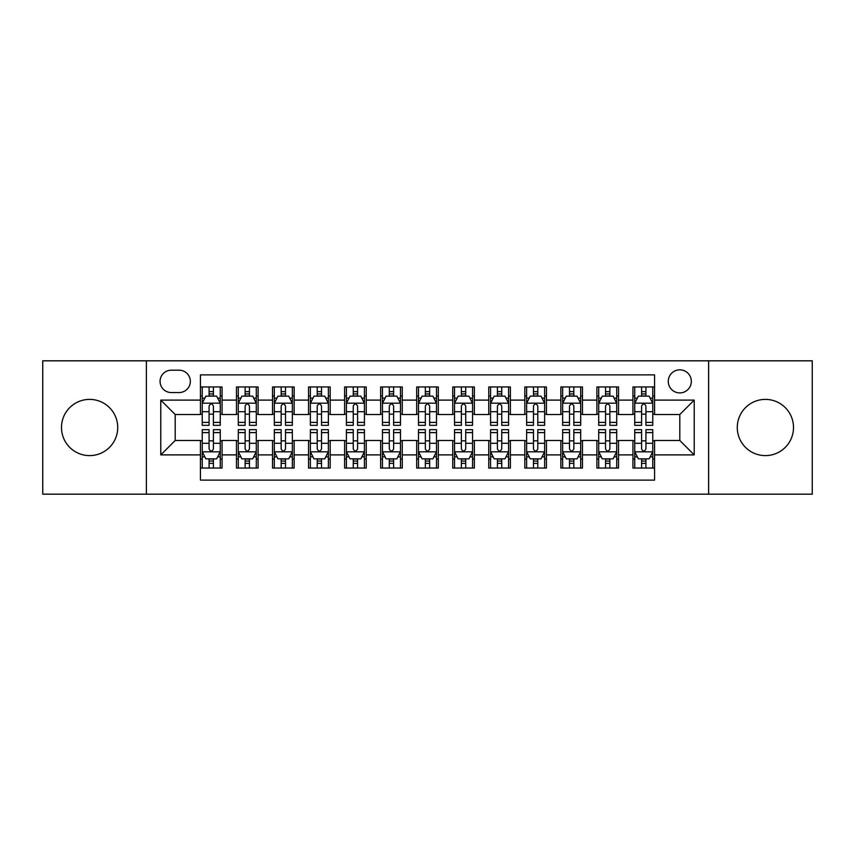 <?xml version="1.0" encoding="UTF-8"?>
<svg xmlns="http://www.w3.org/2000/svg" width="855" height="855" viewBox="0 0 855 855"><rect width="100%" height="100%" fill="white"/><g stroke="black" fill="none" stroke-linecap="round" stroke-linejoin="round"><path stroke-width="1.28" d="M765.396 399.392A28.108 28.108 0 0 0 737.277 427.5A28.108 28.108 0 0 0 765.396 455.608A28.108 28.108 0 0 0 793.504 427.5A28.108 28.108 0 0 0 765.396 399.392M89.604 399.392A28.108 28.108 0 0 0 61.496 427.5A28.108 28.108 0 0 0 89.604 455.608A28.108 28.108 0 0 0 117.723 427.5A28.108 28.108 0 0 0 89.604 399.392M679.8 369.83A11.532 11.532 0 0 0 668.257 381.362A11.532 11.532 0 0 0 679.8 392.905A11.532 11.532 0 0 0 691.332 381.362A11.532 11.532 0 0 0 679.8 369.83M708.624 494.179L812.25 494.179L812.25 360.821L708.624 360.821L708.624 494.179L146.376 494.179L146.376 360.821L42.75 360.821L42.75 494.179L146.376 494.179M654.567 386.952L632.935 386.952L632.935 400.108L618.528 400.108L618.528 414.525L632.935 414.525L632.935 400.108M618.528 400.108L618.528 386.952L596.897 386.952L596.897 400.108L582.479 400.108L582.479 414.525L596.897 414.525L596.897 400.108M582.479 400.108L582.479 386.952L560.859 386.952L560.859 400.108L546.441 400.108L546.441 414.525L560.859 414.525L560.859 400.108M546.441 400.108L546.441 386.952L524.81 386.952L524.81 400.108L510.392 400.108L510.392 414.525L524.81 414.525L524.81 400.108M510.392 400.108L510.392 386.952L488.771 386.952L488.771 400.108L474.354 400.108L474.354 414.525L488.771 414.525L488.771 400.108M474.354 400.108L474.354 386.952L452.733 386.952L452.733 400.108L438.316 400.108L438.316 414.525L452.733 414.525L452.733 400.108M438.316 400.108L438.316 386.952L416.684 386.952L416.684 400.108L402.267 400.108L402.267 414.525L416.684 414.525L416.684 400.108M402.267 400.108L402.267 386.952L380.646 386.952L380.646 400.108L366.229 400.108L366.229 414.525L380.646 414.525L380.646 400.108M366.229 400.108L366.229 386.952L344.608 386.952L344.608 400.108L330.19 400.108L330.19 414.525L344.608 414.525L344.608 400.108M330.19 400.108L330.19 386.952L308.559 386.952L308.559 400.108L294.141 400.108L294.141 414.525L308.559 414.525L308.559 400.108M294.141 400.108L294.141 386.952L272.521 386.952L272.521 400.108L258.103 400.108L258.103 414.525L272.521 414.525L272.521 400.108M258.103 400.108L258.103 386.952L236.472 386.952L236.472 414.525L222.065 414.525L222.065 386.952L200.433 386.952M200.433 468.048L222.065 468.048L222.065 440.475L236.472 440.475L236.472 468.048L258.103 468.048L258.103 440.475L272.521 440.475L272.521 454.892L258.103 454.892M272.521 454.892L272.521 468.048L294.141 468.048L294.141 440.475L308.559 440.475L308.559 454.892L294.141 454.892M308.559 454.892L308.559 468.048L330.19 468.048L330.19 440.475L344.608 440.475L344.608 454.892L330.19 454.892M344.608 454.892L344.608 468.048L366.229 468.048L366.229 440.475L380.646 440.475L380.646 454.892L366.229 454.892M380.646 454.892L380.646 468.048L402.267 468.048L402.267 440.475L416.684 440.475L416.684 454.892L402.267 454.892M416.684 454.892L416.684 468.048L438.316 468.048L438.316 440.475L452.733 440.475L452.733 454.892L438.316 454.892M452.733 454.892L452.733 468.048L474.354 468.048L474.354 440.475L488.771 440.475L488.771 454.892L474.354 454.892M488.771 454.892L488.771 468.048L510.392 468.048L510.392 440.475L524.81 440.475L524.81 454.892L510.392 454.892M524.81 454.892L524.81 468.048L546.441 468.048L546.441 440.475L560.859 440.475L560.859 454.892L546.441 454.892M560.859 454.892L560.859 468.048L582.479 468.048L582.479 440.475L596.897 440.475L596.897 454.892L582.479 454.892M596.897 454.892L596.897 468.048L618.528 468.048L618.528 440.475L632.935 440.475L632.935 454.892L618.528 454.892M171.235 392.541L179.165 392.541A11.168 11.168 0 0 0 190.344 381.362A11.168 11.168 0 0 0 179.165 370.194L171.235 370.194A11.168 11.168 0 0 0 160.067 381.362A11.168 11.168 0 0 0 171.235 392.541M708.624 360.821L146.376 360.821M654.567 400.108L654.567 374.875L200.433 374.875L200.433 414.525L175.2 414.525L175.2 440.475L200.433 440.475L200.433 480.125L654.567 480.125L654.567 440.475L679.8 440.475L679.8 414.525L654.567 414.525L654.567 400.108L694.217 400.108L694.217 454.892L654.567 454.892M200.433 454.892L160.783 454.892L160.783 400.108L200.433 400.108M632.935 454.892L632.935 468.048L654.567 468.048M200.433 395.961L202.24 395.961M209.08 395.961L213.408 395.961M220.259 395.961L222.065 395.961M200.433 414.162L202.24 414.162M209.08 414.162L213.408 414.162M220.259 414.162L222.065 414.162M200.433 440.838L202.24 440.838M209.08 440.838L213.408 440.838M220.259 440.838L222.065 440.838M200.433 459.039L202.24 459.039M209.08 459.039L213.408 459.039M220.259 459.039L222.065 459.039M236.472 414.162L238.278 414.162M245.129 414.162L249.457 414.162M256.297 414.162L258.103 414.162M236.472 395.961L238.278 395.961M245.129 395.961L249.457 395.961M256.297 395.961L258.103 395.961M236.472 440.838L238.278 440.838M245.129 440.838L249.457 440.838M256.297 440.838L258.103 440.838M236.472 459.039L238.278 459.039M245.129 459.039L249.457 459.039M256.297 459.039L258.103 459.039M272.521 440.838L274.316 440.838M281.167 440.838L285.495 440.838M292.346 440.838L294.141 440.838M272.521 459.039L274.316 459.039M281.167 459.039L285.495 459.039M292.346 459.039L294.141 459.039M272.521 395.961L274.316 395.961M281.167 395.961L285.495 395.961M292.346 395.961L294.141 395.961M272.521 414.162L274.316 414.162M281.167 414.162L285.495 414.162M292.346 414.162L294.141 414.162M308.559 440.838L310.365 440.838M317.216 440.838L321.533 440.838M328.384 440.838L330.19 440.838M308.559 459.039L310.365 459.039M317.216 459.039L321.533 459.039M328.384 459.039L330.19 459.039M308.559 395.961L310.365 395.961M317.216 395.961L321.533 395.961M328.384 395.961L330.19 395.961M308.559 414.162L310.365 414.162M317.216 414.162L321.533 414.162M328.384 414.162L330.19 414.162M344.608 440.838L346.403 440.838M353.254 440.838L357.582 440.838M364.422 440.838L366.229 440.838M344.608 459.039L346.403 459.039M353.254 459.039L357.582 459.039M364.422 459.039L366.229 459.039M344.608 395.961L346.403 395.961M353.254 395.961L357.582 395.961M364.422 395.961L366.229 395.961M344.608 414.162L346.403 414.162M353.254 414.162L357.582 414.162M364.422 414.162L366.229 414.162M380.646 440.838L382.452 440.838M389.292 440.838L393.621 440.838M400.471 440.838L402.267 440.838M380.646 459.039L382.452 459.039M389.292 459.039L393.621 459.039M400.471 459.039L402.267 459.039M380.646 395.961L382.452 395.961M389.292 395.961L393.621 395.961M400.471 395.961L402.267 395.961M380.646 414.162L382.452 414.162M389.292 414.162L393.621 414.162M400.471 414.162L402.267 414.162M416.684 440.838L418.49 440.838M425.341 440.838L429.659 440.838M436.51 440.838L438.316 440.838M416.684 459.039L418.49 459.039M425.341 459.039L429.659 459.039M436.51 459.039L438.316 459.039M416.684 395.961L418.49 395.961M425.341 395.961L429.659 395.961M436.51 395.961L438.316 395.961M416.684 414.162L418.49 414.162M425.341 414.162L429.659 414.162M436.51 414.162L438.316 414.162M452.733 440.838L454.529 440.838M461.379 440.838L465.708 440.838M472.548 440.838L474.354 440.838M452.733 459.039L454.529 459.039M461.379 459.039L465.708 459.039M472.548 459.039L474.354 459.039M452.733 395.961L454.529 395.961M461.379 395.961L465.708 395.961M472.548 395.961L474.354 395.961M452.733 414.162L454.529 414.162M461.379 414.162L465.708 414.162M472.548 414.162L474.354 414.162M488.771 440.838L490.578 440.838M497.418 440.838L501.746 440.838M508.597 440.838L510.392 440.838M488.771 459.039L490.578 459.039M497.418 459.039L501.746 459.039M508.597 459.039L510.392 459.039M488.771 395.961L490.578 395.961M497.418 395.961L501.746 395.961M508.597 395.961L510.392 395.961M488.771 414.162L490.578 414.162M497.418 414.162L501.746 414.162M508.597 414.162L510.392 414.162M524.81 440.838L526.616 440.838M533.467 440.838L537.784 440.838M544.635 440.838L546.441 440.838M524.81 459.039L526.616 459.039M533.467 459.039L537.784 459.039M544.635 459.039L546.441 459.039M524.81 395.961L526.616 395.961M533.467 395.961L537.784 395.961M544.635 395.961L546.441 395.961M524.81 414.162L526.616 414.162M533.467 414.162L537.784 414.162M544.635 414.162L546.441 414.162M560.859 440.838L562.654 440.838M569.505 440.838L573.833 440.838M580.684 440.838L582.479 440.838M560.859 459.039L562.654 459.039M569.505 459.039L573.833 459.039M580.684 459.039L582.479 459.039M560.859 395.961L562.654 395.961M569.505 395.961L573.833 395.961M580.684 395.961L582.479 395.961M560.859 414.162L562.654 414.162M569.505 414.162L573.833 414.162M580.684 414.162L582.479 414.162M596.897 440.838L598.703 440.838M605.543 440.838L609.872 440.838M616.722 440.838L618.528 440.838M596.897 459.039L598.703 459.039M605.543 459.039L609.872 459.039M616.722 459.039L618.528 459.039M596.897 395.961L598.703 395.961M605.543 395.961L609.872 395.961M616.722 395.961L618.528 395.961M596.897 414.162L598.703 414.162M605.543 414.162L609.872 414.162M616.722 414.162L618.528 414.162M632.935 440.838L634.741 440.838M641.592 440.838L645.92 440.838M652.76 440.838L654.567 440.838M632.935 459.039L634.741 459.039M641.592 459.039L645.92 459.039M652.76 459.039L654.567 459.039M632.935 395.961L634.741 395.961M641.592 395.961L645.92 395.961M652.76 395.961L654.567 395.961M632.935 414.162L634.741 414.162M641.592 414.162L645.92 414.162M652.76 414.162L654.567 414.162M175.2 414.525L160.783 400.108M175.2 440.475L160.783 454.892M694.217 400.108L679.8 414.525M694.217 454.892L679.8 440.475M213.408 391.633L209.08 391.633M220.259 422.402L213.408 422.402L213.408 425.341L220.259 425.341L220.259 403.357L216.657 396.143L205.841 396.143L202.24 403.357L202.24 425.341L209.08 425.341L209.08 422.402L202.24 422.402M202.24 403.357L202.24 386.952M220.259 403.357L220.259 386.952M209.08 396.143L209.08 386.952M213.408 386.952L213.408 396.143M213.408 422.402L213.408 406.05C211.965 403.282 210.533 403.282 209.08 406.05L209.08 422.402M209.08 463.367L213.408 463.367M202.24 432.598L209.08 432.598L209.08 429.659L202.24 429.659L202.24 451.643L205.841 458.857L216.657 458.857L220.259 451.643L220.259 429.659L213.408 429.659L213.408 432.598L220.259 432.598M220.259 451.643L220.259 468.048M202.24 451.643L202.24 468.048M213.408 458.857L213.408 468.048M209.08 468.048L209.08 458.857M209.08 432.598L209.08 448.95C210.522 451.718 211.965 451.718 213.408 448.95L213.408 432.598M249.457 391.633L245.129 391.633M256.297 422.402L249.457 422.402L249.457 425.341L256.297 425.341L256.297 403.357L252.695 396.143L241.88 396.143L238.278 403.357L238.278 425.341L245.129 425.341L245.129 422.402L238.278 422.402M238.278 403.357L238.278 386.952M256.297 403.357L256.297 386.952M245.129 396.143L245.129 386.952M249.457 386.952L249.457 396.143M249.457 422.402L249.457 406.05C248.014 403.282 246.571 403.282 245.129 406.05L245.129 422.402M285.495 391.633L281.167 391.633M292.346 422.402L285.495 422.402L285.495 425.341L292.346 425.341L292.346 403.357L288.734 396.143L277.928 396.143L274.316 403.357L274.316 425.341L281.167 425.341L281.167 422.402L274.316 422.402M274.316 403.357L274.316 386.952M292.346 403.357L292.346 386.952M281.167 396.143L281.167 386.952M285.495 386.952L285.495 396.143M285.495 422.402L285.495 406.05C284.052 403.282 282.61 403.282 281.167 406.05L281.167 422.402M321.533 391.633L317.216 391.633M328.384 422.402L321.533 422.402L321.533 425.341L328.384 425.341L328.384 403.357L324.782 396.143L313.967 396.143L310.365 403.357L310.365 425.341L317.216 425.341L317.216 422.402L310.365 422.402M310.365 403.357L310.365 386.952M328.384 403.357L328.384 386.952M317.216 396.143L317.216 386.952M321.533 386.952L321.533 396.143M321.533 422.402L321.533 406.05C320.101 403.282 318.659 403.282 317.216 406.05L317.216 422.402M357.582 391.633L353.254 391.633M364.422 422.402L357.582 422.402L357.582 425.341L364.422 425.341L364.422 403.357L360.821 396.143L350.005 396.143L346.403 403.357L346.403 425.341L353.254 425.341L353.254 422.402L346.403 422.402M346.403 403.357L346.403 386.952M364.422 403.357L364.422 386.952M353.254 396.143L353.254 386.952M357.582 386.952L357.582 396.143M357.582 422.402L357.582 406.05C356.14 403.282 354.697 403.282 353.254 406.05L353.254 422.402M245.129 463.367L249.457 463.367M238.278 432.598L245.129 432.598L245.129 429.659L238.278 429.659L238.278 451.643L241.88 458.857L252.695 458.857L256.297 451.643L256.297 429.659L249.457 429.659L249.457 432.598L256.297 432.598M256.297 451.643L256.297 468.048M238.278 451.643L238.278 468.048M249.457 458.857L249.457 468.048M245.129 468.048L245.129 458.857M245.129 432.598L245.129 448.95C246.571 451.718 248.003 451.718 249.457 448.95L249.457 432.598M281.167 463.367L285.495 463.367M274.316 432.598L281.167 432.598L281.167 429.659L274.316 429.659L274.316 451.643L277.928 458.857L288.734 458.857L292.346 451.643L292.346 429.659L285.495 429.659L285.495 432.598L292.346 432.598M292.346 451.643L292.346 468.048M274.316 451.643L274.316 468.048M285.495 458.857L285.495 468.048M281.167 468.048L281.167 458.857M281.167 432.598L281.167 448.95C282.61 451.718 284.052 451.718 285.495 448.95L285.495 432.598M317.216 463.367L321.533 463.367M310.365 432.598L317.216 432.598L317.216 429.659L310.365 429.659L310.365 451.643L313.967 458.857L324.782 458.857L328.384 451.643L328.384 429.659L321.533 429.659L321.533 432.598L328.384 432.598M328.384 451.643L328.384 468.048M310.365 451.643L310.365 468.048M321.533 458.857L321.533 468.048M317.216 468.048L317.216 458.857M317.216 432.598L317.216 448.95C318.648 451.718 320.091 451.718 321.533 448.95L321.533 432.598M353.254 463.367L357.582 463.367M346.403 432.598L353.254 432.598L353.254 429.659L346.403 429.659L346.403 451.643L350.005 458.857L360.821 458.857L364.422 451.643L364.422 429.659L357.582 429.659L357.582 432.598L364.422 432.598M364.422 451.643L364.422 468.048M346.403 451.643L346.403 468.048M357.582 458.857L357.582 468.048M353.254 468.048L353.254 458.857M353.254 432.598L353.254 448.95C354.697 451.718 356.14 451.718 357.582 448.95L357.582 432.598M393.621 391.633L389.292 391.633M400.471 422.402L393.621 422.402L393.621 425.341L400.471 425.341L400.471 403.357L396.859 396.143L386.054 396.143L382.452 403.357L382.452 425.341L389.292 425.341L389.292 422.402L382.452 422.402M382.452 403.357L382.452 386.952M400.471 403.357L400.471 386.952M389.292 396.143L389.292 386.952M393.621 386.952L393.621 396.143M393.621 422.402L393.621 406.05C392.178 403.282 390.735 403.282 389.292 406.05L389.292 422.402M389.292 463.367L393.621 463.367M382.452 432.598L389.292 432.598L389.292 429.659L382.452 429.659L382.452 451.643L386.054 458.857L396.859 458.857L400.471 451.643L400.471 429.659L393.621 429.659L393.621 432.598L400.471 432.598M400.471 451.643L400.471 468.048M382.452 451.643L382.452 468.048M393.621 458.857L393.621 468.048M389.292 468.048L389.292 458.857M389.292 432.598L389.292 448.95C390.735 451.718 392.178 451.718 393.621 448.95L393.621 432.598M429.659 391.633L425.341 391.633M436.51 422.402L429.659 422.402L429.659 425.341L436.51 425.341L436.51 403.357L432.908 396.143L422.092 396.143L418.49 403.357L418.49 425.341L425.341 425.341L425.341 422.402L418.49 422.402M418.49 403.357L418.49 386.952M436.51 403.357L436.51 386.952M425.341 396.143L425.341 386.952M429.659 386.952L429.659 396.143M429.659 422.402L429.659 406.05C428.227 403.282 426.784 403.282 425.341 406.05L425.341 422.402M425.341 463.367L429.659 463.367M418.49 432.598L425.341 432.598L425.341 429.659L418.49 429.659L418.49 451.643L422.092 458.857L432.908 458.857L436.51 451.643L436.51 429.659L429.659 429.659L429.659 432.598L436.51 432.598M436.51 451.643L436.51 468.048M418.49 451.643L418.49 468.048M429.659 458.857L429.659 468.048M425.341 468.048L425.341 458.857M425.341 432.598L425.341 448.95C426.773 451.718 428.216 451.718 429.659 448.95L429.659 432.598M465.708 391.633L461.379 391.633M472.548 422.402L465.708 422.402L465.708 425.341L472.548 425.341L472.548 403.357L468.946 396.143L458.141 396.143L454.529 403.357L454.529 425.341L461.379 425.341L461.379 422.402L454.529 422.402M454.529 403.357L454.529 386.952M472.548 403.357L472.548 386.952M461.379 396.143L461.379 386.952M465.708 386.952L465.708 396.143M465.708 422.402L465.708 406.05C464.265 403.282 462.822 403.282 461.379 406.05L461.379 422.402M461.379 463.367L465.708 463.367M454.529 432.598L461.379 432.598L461.379 429.659L454.529 429.659L454.529 451.643L458.141 458.857L468.946 458.857L472.548 451.643L472.548 429.659L465.708 429.659L465.708 432.598L472.548 432.598M472.548 451.643L472.548 468.048M454.529 451.643L454.529 468.048M465.708 458.857L465.708 468.048M461.379 468.048L461.379 458.857M461.379 432.598L461.379 448.95C462.822 451.718 464.265 451.718 465.708 448.95L465.708 432.598M501.746 391.633L497.418 391.633M508.597 422.402L501.746 422.402L501.746 425.341L508.597 425.341L508.597 403.357L504.995 396.143L494.179 396.143L490.578 403.357L490.578 425.341L497.418 425.341L497.418 422.402L490.578 422.402M490.578 403.357L490.578 386.952M508.597 403.357L508.597 386.952M497.418 396.143L497.418 386.952M501.746 386.952L501.746 396.143M501.746 422.402L501.746 406.05C500.303 403.282 498.86 403.282 497.418 406.05L497.418 422.402M497.418 463.367L501.746 463.367M490.578 432.598L497.418 432.598L497.418 429.659L490.578 429.659L490.578 451.643L494.179 458.857L504.995 458.857L508.597 451.643L508.597 429.659L501.746 429.659L501.746 432.598L508.597 432.598M508.597 451.643L508.597 468.048M490.578 451.643L490.578 468.048M501.746 458.857L501.746 468.048M497.418 468.048L497.418 458.857M497.418 432.598L497.418 448.95C498.86 451.718 500.303 451.718 501.746 448.95L501.746 432.598M537.784 391.633L533.467 391.633M544.635 422.402L537.784 422.402L537.784 425.341L544.635 425.341L544.635 403.357L541.033 396.143L530.218 396.143L526.616 403.357L526.616 425.341L533.467 425.341L533.467 422.402L526.616 422.402M526.616 403.357L526.616 386.952M544.635 403.357L544.635 386.952M533.467 396.143L533.467 386.952M537.784 386.952L537.784 396.143M537.784 422.402L537.784 406.05C536.352 403.282 534.909 403.282 533.467 406.05L533.467 422.402M573.833 391.633L569.505 391.633M580.684 422.402L573.833 422.402L573.833 425.341L580.684 425.341L580.684 403.357L577.072 396.143L566.267 396.143L562.654 403.357L562.654 425.341L569.505 425.341L569.505 422.402L562.654 422.402M562.654 403.357L562.654 386.952M580.684 403.357L580.684 386.952M569.505 396.143L569.505 386.952M573.833 386.952L573.833 396.143M573.833 422.402L573.833 406.05C572.39 403.282 570.948 403.282 569.505 406.05L569.505 422.402M609.872 391.633L605.543 391.633M616.722 422.402L609.872 422.402L609.872 425.341L616.722 425.341L616.722 403.357L613.12 396.143L602.305 396.143L598.703 403.357L598.703 425.341L605.543 425.341L605.543 422.402L598.703 422.402M598.703 403.357L598.703 386.952M616.722 403.357L616.722 386.952M605.543 396.143L605.543 386.952M609.872 386.952L609.872 396.143M609.872 422.402L609.872 406.05C608.429 403.282 606.997 403.282 605.543 406.05L605.543 422.402M645.92 391.633L641.592 391.633M652.76 422.402L645.92 422.402L645.92 425.341L652.76 425.341L652.76 403.357L649.159 396.143L638.343 396.143L634.741 403.357L634.741 425.341L641.592 425.341L641.592 422.402L634.741 422.402M634.741 403.357L634.741 386.952M652.76 403.357L652.76 386.952M641.592 396.143L641.592 386.952M645.92 386.952L645.92 396.143M645.92 422.402L645.92 406.05C644.478 403.282 643.035 403.282 641.592 406.05L641.592 422.402M533.467 463.367L537.784 463.367M526.616 432.598L533.467 432.598L533.467 429.659L526.616 429.659L526.616 451.643L530.218 458.857L541.033 458.857L544.635 451.643L544.635 429.659L537.784 429.659L537.784 432.598L544.635 432.598M544.635 451.643L544.635 468.048M526.616 451.643L526.616 468.048M537.784 458.857L537.784 468.048M533.467 468.048L533.467 458.857M533.467 432.598L533.467 448.95C534.899 451.718 536.341 451.718 537.784 448.95L537.784 432.598M569.505 463.367L573.833 463.367M562.654 432.598L569.505 432.598L569.505 429.659L562.654 429.659L562.654 451.643L566.267 458.857L577.072 458.857L580.684 451.643L580.684 429.659L573.833 429.659L573.833 432.598L580.684 432.598M580.684 451.643L580.684 468.048M562.654 451.643L562.654 468.048M573.833 458.857L573.833 468.048M569.505 468.048L569.505 458.857M569.505 432.598L569.505 448.95C570.948 451.718 572.39 451.718 573.833 448.95L573.833 432.598M605.543 463.367L609.872 463.367M598.703 432.598L605.543 432.598L605.543 429.659L598.703 429.659L598.703 451.643L602.305 458.857L613.12 458.857L616.722 451.643L616.722 429.659L609.872 429.659L609.872 432.598L616.722 432.598M616.722 451.643L616.722 468.048M598.703 451.643L598.703 468.048M609.872 458.857L609.872 468.048M605.543 468.048L605.543 458.857M605.543 432.598L605.543 448.95C606.986 451.718 608.429 451.718 609.872 448.95L609.872 432.598M641.592 463.367L645.92 463.367M634.741 432.598L641.592 432.598L641.592 429.659L634.741 429.659L634.741 451.643L638.343 458.857L649.159 458.857L652.76 451.643L652.76 429.659L645.92 429.659L645.92 432.598L652.76 432.598M652.76 451.643L652.76 468.048M634.741 451.643L634.741 468.048M645.92 458.857L645.92 468.048M641.592 468.048L641.592 458.857M641.592 432.598L641.592 448.95C643.035 451.718 644.467 451.718 645.92 448.95L645.92 432.598M236.472 454.892L222.065 454.892M236.472 400.108L222.065 400.108M220.163 403.175L202.325 403.175M202.24 398.131L204.847 398.131M217.64 398.131L220.259 398.131M209.08 411.704L202.24 411.704M220.259 411.704L213.408 411.704M213.408 393.931L209.08 393.931M202.325 451.825L220.163 451.825M220.259 456.869L217.64 456.869M204.847 456.869L202.24 456.869M213.408 443.296L220.259 443.296M202.24 443.296L209.08 443.296M209.08 461.069L213.408 461.069M256.211 403.175L238.374 403.175M238.278 398.131L240.896 398.131M253.689 398.131L256.297 398.131M245.129 411.704L238.278 411.704M256.297 411.704L249.457 411.704M249.457 393.931L245.129 393.931M292.25 403.175L274.412 403.175M274.316 398.131L276.935 398.131M289.727 398.131L292.346 398.131M281.167 411.704L274.316 411.704M292.346 411.704L285.495 411.704M285.495 393.931L281.167 393.931M328.299 403.175L310.451 403.175M310.365 398.131L312.973 398.131M325.776 398.131L328.384 398.131M317.216 411.704L310.365 411.704M328.384 411.704L321.533 411.704M321.533 393.931L317.216 393.931M364.337 403.175L346.499 403.175M346.403 398.131L349.022 398.131M361.815 398.131L364.422 398.131M353.254 411.704L346.403 411.704M364.422 411.704L357.582 411.704M357.582 393.931L353.254 393.931M238.374 451.825L256.211 451.825M256.297 456.869L253.689 456.869M240.896 456.869L238.278 456.869M249.457 443.296L256.297 443.296M238.278 443.296L245.129 443.296M245.129 461.069L249.457 461.069M274.412 451.825L292.25 451.825M292.346 456.869L289.727 456.869M276.935 456.869L274.316 456.869M285.495 443.296L292.346 443.296M274.316 443.296L281.167 443.296M281.167 461.069L285.495 461.069M310.451 451.825L328.299 451.825M328.384 456.869L325.776 456.869M312.973 456.869L310.365 456.869M321.533 443.296L328.384 443.296M310.365 443.296L317.216 443.296M317.216 461.069L321.533 461.069M346.499 451.825L364.337 451.825M364.422 456.869L361.815 456.869M349.022 456.869L346.403 456.869M357.582 443.296L364.422 443.296M346.403 443.296L353.254 443.296M353.254 461.069L357.582 461.069M400.375 403.175L382.538 403.175M382.452 398.131L385.06 398.131M397.853 398.131L400.471 398.131M389.292 411.704L382.452 411.704M400.471 411.704L393.621 411.704M393.621 393.931L389.292 393.931M382.538 451.825L400.375 451.825M400.471 456.869L397.853 456.869M385.06 456.869L382.452 456.869M393.621 443.296L400.471 443.296M382.452 443.296L389.292 443.296M389.292 461.069L393.621 461.069M436.424 403.175L418.576 403.175M418.49 398.131L421.098 398.131M433.902 398.131L436.51 398.131M425.341 411.704L418.49 411.704M436.51 411.704L429.659 411.704M429.659 393.931L425.341 393.931M418.576 451.825L436.424 451.825M436.51 456.869L433.902 456.869M421.098 456.869L418.49 456.869M429.659 443.296L436.51 443.296M418.49 443.296L425.341 443.296M425.341 461.069L429.659 461.069M472.462 403.175L454.625 403.175M454.529 398.131L457.147 398.131M469.94 398.131L472.548 398.131M461.379 411.704L454.529 411.704M472.548 411.704L465.708 411.704M465.708 393.931L461.379 393.931M454.625 451.825L472.462 451.825M472.548 456.869L469.94 456.869M457.147 456.869L454.529 456.869M465.708 443.296L472.548 443.296M454.529 443.296L461.379 443.296M461.379 461.069L465.708 461.069M508.501 403.175L490.663 403.175M490.578 398.131L493.185 398.131M505.978 398.131L508.597 398.131M497.418 411.704L490.578 411.704M508.597 411.704L501.746 411.704M501.746 393.931L497.418 393.931M490.663 451.825L508.501 451.825M508.597 456.869L505.978 456.869M493.185 456.869L490.578 456.869M501.746 443.296L508.597 443.296M490.578 443.296L497.418 443.296M497.418 461.069L501.746 461.069M544.55 403.175L526.701 403.175M526.616 398.131L529.224 398.131M542.027 398.131L544.635 398.131M533.467 411.704L526.616 411.704M544.635 411.704L537.784 411.704M537.784 393.931L533.467 393.931M580.588 403.175L562.75 403.175M562.654 398.131L565.273 398.131M578.066 398.131L580.684 398.131M569.505 411.704L562.654 411.704M580.684 411.704L573.833 411.704M573.833 393.931L569.505 393.931M616.626 403.175L598.789 403.175M598.703 398.131L601.311 398.131M614.104 398.131L616.722 398.131M605.543 411.704L598.703 411.704M616.722 411.704L609.872 411.704M609.872 393.931L605.543 393.931M652.675 403.175L634.838 403.175M634.741 398.131L637.36 398.131M650.153 398.131L652.76 398.131M641.592 411.704L634.741 411.704M652.76 411.704L645.92 411.704M645.92 393.931L641.592 393.931M526.701 451.825L544.55 451.825M544.635 456.869L542.027 456.869M529.224 456.869L526.616 456.869M537.784 443.296L544.635 443.296M526.616 443.296L533.467 443.296M533.467 461.069L537.784 461.069M562.75 451.825L580.588 451.825M580.684 456.869L578.066 456.869M565.273 456.869L562.654 456.869M573.833 443.296L580.684 443.296M562.654 443.296L569.505 443.296M569.505 461.069L573.833 461.069M598.789 451.825L616.626 451.825M616.722 456.869L614.104 456.869M601.311 456.869L598.703 456.869M609.872 443.296L616.722 443.296M598.703 443.296L605.543 443.296M605.543 461.069L609.872 461.069M634.838 451.825L652.675 451.825M652.76 456.869L650.153 456.869M637.36 456.869L634.741 456.869M645.92 443.296L652.76 443.296M634.741 443.296L641.592 443.296M641.592 461.069L645.92 461.069"/></g></svg>

